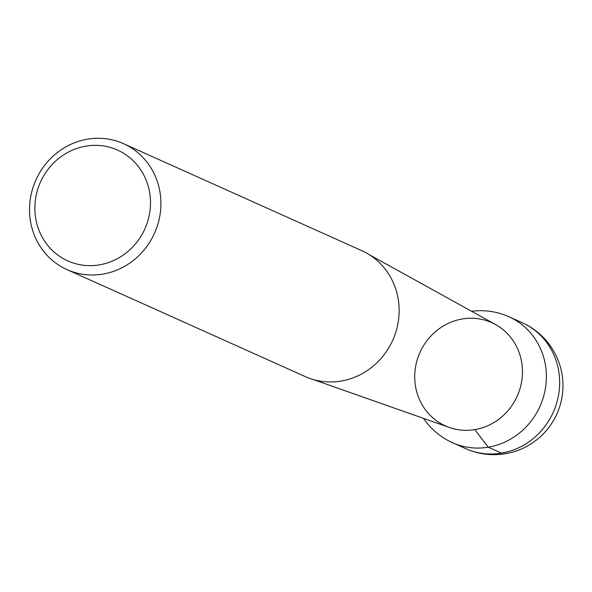 <?xml version="1.0" encoding="UTF-8"?>
<svg xmlns="http://www.w3.org/2000/svg" width="592" height="592" viewBox="0 0 592 592"><rect width="100%" height="100%" fill="white"/><g stroke="black" fill="none" stroke-linecap="round" stroke-linejoin="round"><path stroke-width="0.89" d="M123.484 143.664L361.705 250.631A69.012 65.016 114.2 0 1 398.253 321.782A69.012 65.016 114.2 0 1 341.007 381.078A69.012 65.016 114.2 0 1 305.169 376.549L66.94 269.582A69.012 65.016 114.2 0 1 35.905 179.99A69.012 65.016 114.2 0 1 123.484 143.664A69.012 65.016 114.2 0 1 160.025 214.807A69.012 65.016 114.2 0 1 102.786 274.111A69.012 65.016 114.2 0 1 66.94 269.582M99.338 264.876A60.732 57.209 -65.8 0 0 139.083 167.492A60.732 57.209 -65.8 0 0 39.612 184.097A60.732 57.209 -65.8 0 0 99.338 264.876M369.053 254.553L495.526 324.527A56.588 53.31 114.2 0 1 521.36 383.172A56.588 53.31 114.2 0 1 474.806 429.622A56.588 53.31 114.2 0 1 449.306 427.461L312.983 379.435M462.396 318.947A56.588 53.31 114.2 0 1 518.052 394.213A56.588 53.31 114.2 0 1 425.359 409.686A56.588 53.31 114.2 0 1 462.396 318.947M509.29 451.356L501.513 453.146L488.259 447.197L474.806 429.622M501.513 453.146A69.012 65.016 -65.8 0 0 558.759 393.85A69.012 65.016 -65.8 0 0 522.211 322.707L508.957 316.75A69.012 65.016 114.2 0 1 545.498 387.893A69.012 65.016 114.2 0 1 488.259 447.197A69.012 65.016 114.2 0 1 452.421 442.668L465.675 448.618A69.012 65.016 -65.8 0 0 501.513 453.146M465.675 448.618A69.012 69.012 0 0 0 562.393 394.494A69.012 69.012 0 0 0 522.211 322.707M508.957 316.75A69.012 69.012 0 0 0 471.609 311.296M423.524 418.381A69.012 69.012 0 0 0 452.421 442.668"/></g></svg>
